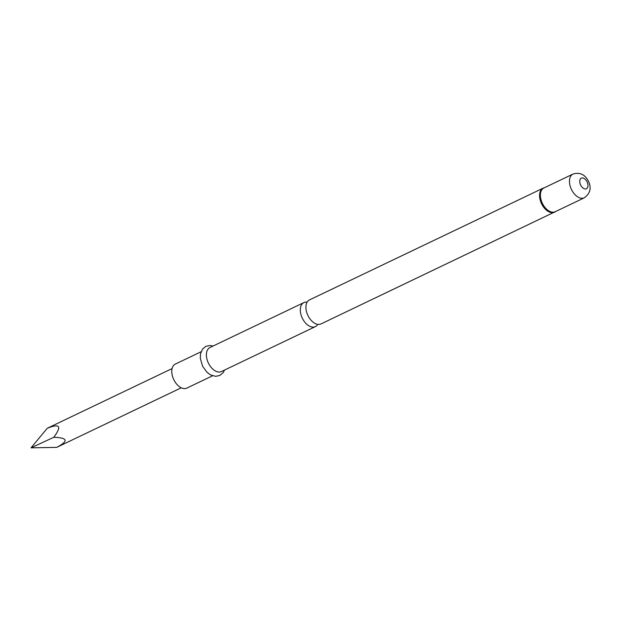 <?xml version="1.0" encoding="UTF-8"?>
<svg xmlns="http://www.w3.org/2000/svg" width="621" height="621" viewBox="0 0 621 621"><rect width="100%" height="100%" fill="white"/><g stroke="black" fill="none" stroke-linecap="round" stroke-linejoin="round"><path stroke-width="0.93" d="M307.108 302.179A13.313 8.12 64.4 0 0 303.855 302.606A13.313 8.12 64.4 0 0 303.661 302.706A13.313 8.12 64.4 0 0 302.435 318.441A13.313 8.12 64.4 0 0 315.344 326.63A13.313 8.12 64.4 0 0 315.546 326.53A13.313 8.12 64.4 0 0 317.719 324.364M315.344 326.63L221.449 371.544A13.313 8.12 -115.6 0 1 208.532 363.355A13.313 8.12 -115.6 0 1 209.96 347.519L303.855 302.606M212.584 375.783L186.828 388.102A13.313 8.12 -115.6 0 1 173.911 379.912A13.313 8.12 -115.6 0 1 175.332 364.077L201.088 351.758M321.166 323.844A13.313 8.12 -115.6 0 1 320.972 323.945A13.313 8.12 -115.6 0 1 308.055 315.755A13.313 8.12 -115.6 0 1 309.289 300.013A13.313 8.12 -115.6 0 1 309.483 299.912L543.127 188.171A13.313 8.12 -115.6 0 1 544.268 187.783M56.728 447.368C68.784 441.042 67.782 437.689 53.74 437.308L31.05 447.842L56.728 447.368L181.278 387.799M31.05 447.842L47.227 428.304L172.087 368.579M47.227 428.304C59.88 423.196 62.053 426.192 53.74 437.308M555.71 211.489A13.235 8.073 -115.6 0 1 542.102 203.812A13.235 8.073 -115.6 0 1 544.361 187.759M555.632 211.544A13.313 8.12 -115.6 0 1 554.615 212.196A13.313 8.12 -115.6 0 1 541.698 204.006A13.313 8.12 -115.6 0 1 543.127 188.171L544.438 187.713M542.506 203.61A13.157 8.019 -115.6 0 1 543.918 187.969L572.981 174.066A13.157 8.019 -115.6 0 0 571.576 189.708A13.157 8.019 -115.6 0 0 584.338 197.796L555.267 211.699A13.157 8.019 -115.6 0 1 542.506 203.61M587.024 181.759A5.892 3.594 -115.6 0 1 586.48 188.722A5.892 3.594 -115.6 0 1 580.682 185.143A5.892 3.594 -115.6 0 1 581.225 178.18A5.892 3.594 -115.6 0 1 587.024 181.759M213.05 346.037L210.007 345.486L205.893 346.324L202.539 349.087L200.513 353.83L200.311 358.325L202.593 366.227L207.057 372.344L210.698 374.983L215.65 376.334L219.764 375.48L223.11 372.716L224.546 370.062M555.795 211.45L320.972 323.945M584.338 197.796C590.338 193.403 591.666 187.798 588.328 180.998C584.819 174.377 579.703 172.071 572.981 174.066"/></g></svg>
